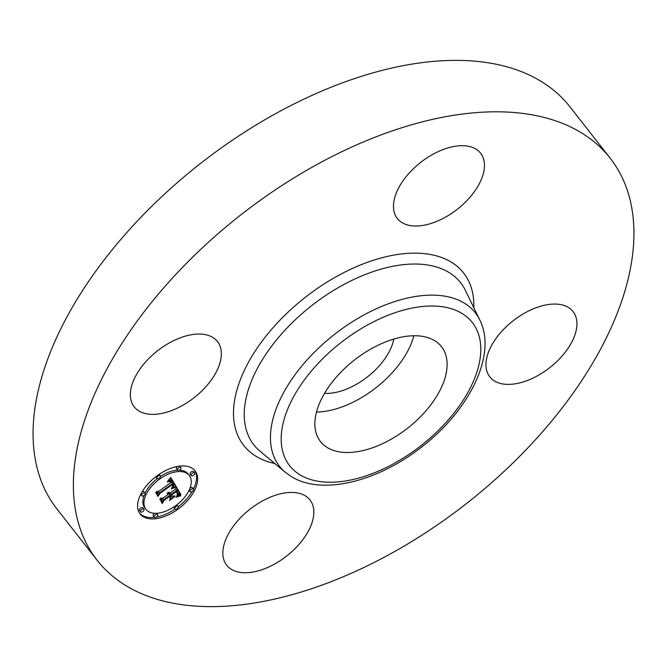 <?xml version="1.0" encoding="UTF-8"?>
<svg xmlns="http://www.w3.org/2000/svg" width="667" height="667" viewBox="0 0 667 667"><rect width="100%" height="100%" fill="white"/><g stroke="black" fill="none" stroke-linecap="round" stroke-linejoin="round"><path stroke-width="1" d="M413.857 335.768A76.888 43.222 -38.1 0 1 387.944 377.172A76.888 43.222 -38.1 0 1 316.475 412.064M393.805 339.078A52.343 29.423 -38.1 0 1 324.487 393.388M97.099 560.213L56.795 508.779A325.913 183.192 -38.1 0 1 174.279 185.284A325.913 183.192 -38.1 0 1 540.945 81.282A325.913 183.192 -38.1 0 1 569.901 106.787L610.205 158.221A325.913 183.192 -38.1 0 1 492.721 481.716A325.913 183.192 -38.1 0 1 126.055 585.718A325.913 183.192 -38.1 0 1 97.099 560.213A325.913 183.192 -38.1 0 1 214.574 236.727A325.913 183.192 -38.1 0 1 581.24 132.716A325.913 183.192 -38.1 0 1 610.205 158.221M419.61 417.592A76.888 43.222 -38.1 0 1 320.468 441.546A76.888 43.222 -38.1 0 1 342.388 370.66A76.888 43.222 -38.1 0 1 441.529 346.707A76.888 43.222 -38.1 0 1 419.61 417.592M231.391 569.36A52.91 29.74 -38.1 0 1 226.697 565.224A52.91 29.74 -38.1 0 1 245.764 512.706A52.91 29.74 -38.1 0 1 305.286 495.823A52.91 29.74 -38.1 0 1 309.988 499.958A52.91 29.74 -38.1 0 1 290.92 552.476A52.91 29.74 -38.1 0 1 231.391 569.36M558.012 360.372A52.91 29.74 -38.1 0 1 489.795 376.855A52.91 29.74 -38.1 0 1 504.877 328.081A52.91 29.74 -38.1 0 1 573.086 311.597A52.91 29.74 -38.1 0 1 558.012 360.372M475.904 149.083A52.91 29.74 -38.1 0 1 480.607 153.218A52.91 29.74 -38.1 0 1 461.539 205.736A52.91 29.74 -38.1 0 1 402.009 222.62A52.91 29.74 -38.1 0 1 397.315 218.476A52.91 29.74 -38.1 0 1 416.383 165.966A52.91 29.74 -38.1 0 1 475.904 149.083M202.426 390.362A52.91 29.74 -38.1 0 1 134.209 406.845A52.91 29.74 -38.1 0 1 149.291 358.071A52.91 29.74 -38.1 0 1 217.509 341.587A52.91 29.74 -38.1 0 1 202.426 390.362M177.572 509.471A34.917 19.626 -38.1 0 1 140.12 513.949A34.917 19.626 -38.1 0 1 157.654 475.354A34.917 19.626 -38.1 0 1 195.097 470.877A34.917 19.626 -38.1 0 1 177.572 509.471M175.454 505.853A27.514 15.466 -38.1 0 1 145.956 509.38A27.514 15.466 -38.1 0 1 159.763 478.973A27.514 15.466 -38.1 0 1 189.27 475.446A27.514 15.466 -38.1 0 1 175.454 505.853M175.88 486.418L171.711 487.952L173.52 485.376L172.82 483.45L159.338 492.971L158.504 494.814L156.52 491.412L158.571 491.421L170.894 482.6L169.593 481.324L167.359 482.008L169.793 481.015L171.169 482.283L171.828 481.933L170.193 480.232L167.542 481.341L170.752 477.505L176.088 486.351L174.804 485.042L173.503 485.451M175.288 487.444L171.336 488.886L175.088 487.185M172.536 486.568L172.111 484.684L159.655 493.597L158.021 496.448L155.795 492.638L156.028 492.229L158.112 495.798L159.421 493.438L172.328 484.2L172.978 485.668L172.578 486.66M181.007 494.772L176.58 496.206L178.239 493.33L176.922 490.27L171.127 494.414L171.394 494.872L176.505 491.212L177.614 493.272L177.055 495.214L177.339 493.613L176.28 491.637L171.502 495.056L172.161 496.181L174.946 495.881L169.76 499.591L171.085 496.865L170.085 495.164L163.849 499.633L162.79 501.734L160.655 498.074L162.973 498.141L168.301 494.33L167.167 493.505L168.634 494.089L169.218 493.672L167.634 492.713L169.193 492.354L170.252 492.93L175.479 489.186L176.488 487.035L181.007 494.772L179.932 493.397L178.147 493.822M180.057 495.965L176.013 497.248L178.306 496.073L180.582 495.881L179.857 495.714M169.485 500.558L174.904 496.406L169.485 500.558M169.418 496.548L164.124 500.342L162.189 503.585L159.888 498.841L162.281 502.926L163.865 500.258L169.643 496.123L170.31 498.074L169.285 496.381M193.547 475.313A2.118 1.192 -38.1 0 1 191.271 475.588A2.118 1.192 -38.1 0 1 192.338 473.245A2.118 1.192 -38.1 0 1 194.606 472.97A2.118 1.192 -38.1 0 1 193.547 475.313M177.122 508.696A2.118 1.192 -38.1 0 1 174.846 508.963A2.118 1.192 -38.1 0 1 175.913 506.628A2.118 1.192 -38.1 0 1 178.181 506.353A2.118 1.192 -38.1 0 1 177.122 508.696M192.421 491.404A2.118 1.192 -38.1 0 1 190.153 491.679A2.118 1.192 -38.1 0 1 191.212 489.336A2.118 1.192 -38.1 0 1 193.48 489.069A2.118 1.192 -38.1 0 1 192.421 491.404M142.888 511.581A2.118 1.192 -38.1 0 1 140.612 511.856A2.118 1.192 -38.1 0 1 141.679 509.513A2.118 1.192 -38.1 0 1 143.947 509.246A2.118 1.192 -38.1 0 1 142.888 511.581M156.595 517.05A2.118 1.192 -38.1 0 1 154.327 517.325A2.118 1.192 -38.1 0 1 155.394 514.982A2.118 1.192 -38.1 0 1 157.662 514.716A2.118 1.192 -38.1 0 1 156.595 517.05M158.104 476.13A2.118 1.192 -38.1 0 1 160.372 475.863A2.118 1.192 -38.1 0 1 159.313 478.197A2.118 1.192 -38.1 0 1 157.037 478.472A2.118 1.192 -38.1 0 1 158.104 476.13M178.623 467.775A2.118 1.192 -38.1 0 1 180.89 467.5A2.118 1.192 -38.1 0 1 179.832 469.843A2.118 1.192 -38.1 0 1 177.564 470.11A2.118 1.192 -38.1 0 1 178.623 467.775M142.796 493.422A2.118 1.192 -38.1 0 1 145.072 493.146A2.118 1.192 -38.1 0 1 144.005 495.489A2.118 1.192 -38.1 0 1 141.738 495.756A2.118 1.192 -38.1 0 1 142.796 493.422M162.923 498.141L161.839 500.108M168.426 493.822L168.284 494.305M171.928 495.889L170.927 496.607M170.444 493.663L172.161 496.181M177.414 492.68L176.547 491.988M170.235 492.905L171.394 494.872M176.922 490.27L175.504 489.128M176.371 487.294L179.932 493.397M168.493 492.955L168.151 492.513M168.651 493.013L168.234 492.479M168.793 493.088L168.301 492.463M167.809 493.913L167.467 493.488M167.926 493.972L167.55 493.488M168.042 494.039L167.609 493.488M163.849 499.633L162.765 498.249M170.085 495.164L169.026 493.805M171.502 495.056L170.418 493.68M177.647 493.847L177.264 493.355M177.647 493.563L176.988 492.713M177.614 493.272L176.53 491.896M177.53 492.971L176.455 491.596M171.127 494.414L170.043 493.038M177.914 495.664L177.447 495.072M178.139 495.573L177.589 494.872M178.347 495.498L177.705 494.681M178.539 495.423L177.814 494.505M178.881 495.306L177.997 494.172M179.173 495.214L178.122 493.88M179.498 495.122L178.414 493.747M179.681 495.072L178.598 493.697M179.873 495.022L178.789 493.647M180.073 494.981L178.998 493.597M170.61 477.689L174.804 485.042M171.236 480.807L169.56 478.964M158.513 491.412L157.545 493.171M172.911 483.575L171.736 482.074L163.265 488.061M176.088 486.351L175.012 484.976M168.951 480.532L168.593 480.073M169.193 480.432L168.768 479.89M169.418 480.348L168.918 479.715M169.626 480.29L169.059 479.556M169.827 480.248L169.176 479.415M170.018 480.232L169.285 479.298M170.193 480.232L169.376 479.189M170.36 480.257L169.451 479.098M170.527 480.298L169.518 479.014M170.685 480.365L169.601 478.981M170.827 480.44L169.751 479.064M170.977 480.548L169.893 479.164M171.111 480.665L170.027 479.29M171.169 482.283L170.293 481.165M170.919 481.824L170.552 481.357M170.093 481.491L169.718 481.024M170.202 481.574L169.768 481.015M159.338 492.971L158.262 491.596M172.82 483.45L171.736 482.074M172.936 487.41L172.57 486.943M173.153 487.319L172.728 486.768M173.37 487.235L172.87 486.593M173.578 487.16L173.003 486.418M173.779 487.085L173.12 486.251M173.97 487.018L173.228 486.076M155.895 492.463L158.112 495.798M172.928 486.035L172.545 485.543M172.97 485.851L172.386 485.101M172.978 485.668L172.011 484.434M172.953 485.468L172.086 484.375M172.886 485.251L172.161 484.325M159.763 499.091L162.281 502.926M170.519 497.624L169.451 496.256M178.331 506.728A34.917 19.626 141.9 0 0 192.029 491.654M193.463 489.044A34.917 19.626 141.9 0 0 194.531 470.21M139.611 513.24A34.917 19.626 141.9 0 0 154.36 517.359M156.645 517.025A34.917 19.626 141.9 0 0 175.012 509.121M157.262 478.656A27.514 15.466 141.9 0 0 145.056 493.13M144.08 495.439A27.514 15.466 141.9 0 0 144.872 508.004L145.956 509.38M189.27 475.446L188.186 474.07A27.514 15.466 141.9 0 0 179.281 470.168M177.614 470.177A27.514 15.466 141.9 0 0 160.53 476.338M194.606 472.97L193.53 471.594A2.118 1.192 141.9 0 0 191.254 471.869A2.118 1.192 141.9 0 0 190.195 474.204L191.271 475.588M173.612 507.112A2.118 1.192 141.9 0 0 173.77 507.587L174.846 508.963M178.181 506.353L177.097 504.977A2.118 1.192 141.9 0 0 176.88 504.794M193.48 489.069L192.404 487.685A2.118 1.192 141.9 0 0 190.137 487.961A2.118 1.192 141.9 0 0 190.062 488.011M143.947 509.246L142.863 507.862A2.118 1.192 141.9 0 0 140.595 508.137A2.118 1.192 141.9 0 0 139.536 510.472L140.612 511.856M154.861 513.282A2.118 1.192 141.9 0 0 154.31 513.607A2.118 1.192 141.9 0 0 153.252 515.95L154.327 517.325M157.662 514.716L156.578 513.332A2.118 1.192 141.9 0 0 156.528 513.273M160.372 475.863L159.296 474.479A2.118 1.192 141.9 0 0 159.13 474.329M155.811 476.722A2.118 1.192 141.9 0 0 155.961 477.097L157.037 478.472M179.815 466.125A2.118 1.192 141.9 0 0 179.782 466.091L180.89 467.5M177.497 466.425A2.118 1.192 141.9 0 0 176.48 468.734L177.564 470.11M145.072 493.146L143.989 491.771A2.118 1.192 141.9 0 0 142.113 491.796M285.376 472.336L259.997 451.184A131.391 73.854 -38.1 0 1 295.364 319.685A131.391 73.854 -38.1 0 1 448.974 272.461A131.391 73.854 -38.1 0 1 465.358 290.295L479.815 320.002C497.265 354.611 469.385 410.222 421.936 446.782C378.072 481.457 322.194 495.873 291.229 476.513L285.376 472.336A124.404 69.927 -38.1 0 1 318.859 347.824A124.404 69.927 -38.1 0 1 464.299 303.118A124.404 69.927 -38.1 0 1 479.815 320.002M274.796 463.523A139.728 78.539 -38.1 0 1 256.078 456.328A139.728 78.539 -38.1 0 1 283.483 316.583A139.728 78.539 -38.1 0 1 451.226 262.114A139.728 78.539 -38.1 0 1 473.795 307.62M299.942 474.787A116.066 65.241 -38.1 0 1 322.711 358.704A116.066 65.241 -38.1 0 1 462.048 313.465A116.066 65.241 -38.1 0 1 439.278 429.54A116.066 65.241 -38.1 0 1 299.942 474.787M177.013 491.971L176.447 491.254M177.672 495.756L177.297 495.281M180.29 494.931L179.215 493.547M180.515 494.881L179.44 493.497M180.757 494.822L179.681 493.447M189.086 490.32L190.153 491.679M140.679 494.405L141.738 495.756"/></g></svg>
